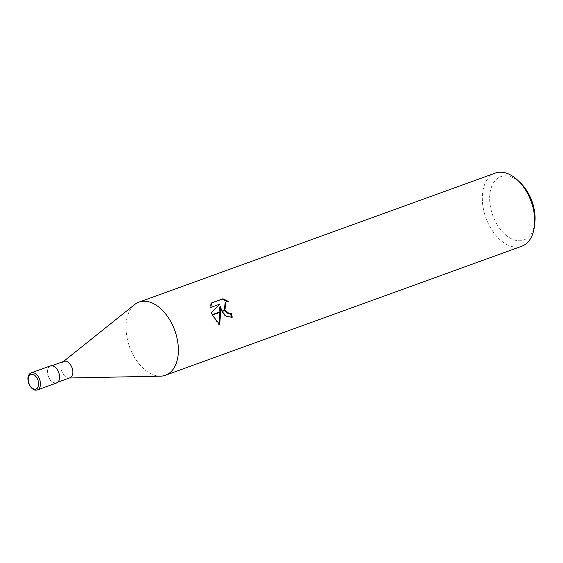 <?xml version="1.0" encoding="UTF-8"?>
<svg xmlns="http://www.w3.org/2000/svg" width="563" height="563" viewBox="0 0 563 563"><rect width="100%" height="100%" fill="white"/><g stroke="black" fill="none" stroke-linecap="round" stroke-linejoin="round"><path stroke-width="0.42" stroke-dasharray="2.81 2.11" d="M63.95 361.347A8.748 5.412 -109.9 0 0 62.972 361.896A8.748 5.412 -109.9 0 0 62 371.826A8.748 5.412 -109.9 0 0 68.799 377.998A8.748 5.412 -109.9 0 0 69.911 377.801M58.446 372.171A8.748 5.412 -109.9 0 0 50.543 366.203A8.748 5.412 -109.9 0 0 48.587 376.682A8.748 5.412 -109.9 0 0 56.497 382.657A8.748 5.412 -109.9 0 0 58.446 372.171M134.578 304.597A38.889 24.047 -109.9 0 0 130.264 348.729A38.889 24.047 -109.9 0 0 160.349 376.175M520.691 183.144A33.703 20.845 -109.9 0 0 494.736 181.082A33.703 20.845 -109.9 0 0 493.357 216.973A33.703 20.845 -109.9 0 0 517.362 240.64A33.703 20.845 -109.9 0 0 534.85 222.251M495.271 173.101A38.889 24.047 -109.9 0 0 486.601 219.697A38.889 24.047 -109.9 0 0 521.753 246.235M134.466 304.689A38.889 24.047 -109.9 0 0 130.264 348.729A38.889 24.047 -109.9 0 0 160.49 376.168M211.646 302.971L210.921 303.232L211.681 302.88M225.27 302.232L228.669 301.606M227.924 301.951L227.382 301.543M210.921 303.232L210.006 307.764L219.19 304.435L210.71 312.824L218.937 324.872L219.042 324.14M219.901 312.324L219.894 311.853M218.937 324.879L219.697 324.527M219.69 306.99L224.088 315.505L231.506 317.511L232.259 317.166M222.096 311.529A10.225 8.023 -114.6 0 1 221.885 311.128M224.391 310.699L224.151 310.312M209.999 307.764L210.745 307.426M219.19 304.435L219.936 304.097M210.71 312.824L211.442 312.493M212.293 315.083A14.075 11.049 -114.6 0 1 212.131 314.661M50.431 365.894A9.071 5.609 -109.9 0 0 48.404 376.767A9.071 5.609 -109.9 0 0 56.61 382.96M31.275 372.833A9.071 5.609 -109.9 0 0 29.248 383.706A9.071 5.609 -109.9 0 0 37.454 389.899M50.543 366.203L51.937 365.697M62.972 361.896L63.422 361.537M68.799 377.998L69.383 377.991M56.497 382.657L57.898 382.15"/><path stroke-width="0.84" d="M57.898 382.15L69.911 377.801A8.748 5.412 -109.9 0 0 71.86 367.315A8.748 5.412 -109.9 0 0 63.95 361.347L51.937 365.697M160.349 376.175A38.889 24.047 -109.9 0 0 165.423 375.268A38.889 24.047 -109.9 0 0 174.094 328.672A38.889 24.047 -109.9 0 0 134.578 304.597L63.422 361.537M165.423 375.268L521.753 246.235A38.889 24.047 -109.9 0 0 534.484 225.791L534.85 222.251A33.703 20.845 -109.9 0 0 531.338 199.591A33.703 20.845 -109.9 0 0 520.691 183.144L518.143 180.66A38.889 24.047 -109.9 0 0 495.271 173.101L138.941 302.134A38.889 24.047 -109.9 0 0 134.466 304.689M534.484 225.791A38.889 24.047 -109.9 0 0 530.43 199.64A38.889 24.047 -109.9 0 0 518.143 180.66M69.383 377.991L160.49 376.168A38.889 24.047 -109.9 0 0 174.094 328.672A38.889 24.047 -109.9 0 0 138.941 302.134M228.669 301.606L226.009 301.895L224.919 310.03L221.885 311.128L220.429 306.652L220.626 311.585L212.131 314.661L211.442 312.493L219.936 304.097L210.745 307.426L211.688 302.887L223.018 298.777L228.662 301.606M231.484 317.398A37.594 23.245 -109.9 0 0 230.429 313.521L228.149 313.647L224.391 310.699M230.429 313.521L231.168 313.183A38.889 24.047 70.1 0 1 232.259 317.166L226.657 316.554L222.096 311.529L225.158 310.424L228.888 313.31L231.168 313.183M227.382 301.543L222.251 299.129L211.646 302.971M222.251 299.129L223.018 298.777M220.633 312.064L219.697 324.527L212.293 315.083L220.633 312.064L220.626 311.585M219.894 311.853L219.69 306.99L220.429 306.652M219.042 324.14L219.901 312.324M224.919 310.03A6.214 4.877 65.4 0 0 225.158 310.424M224.151 310.312L225.27 302.232L226.009 301.895M37.454 389.899L56.61 382.96A9.071 5.609 -109.9 0 0 58.629 372.087A9.071 5.609 -109.9 0 0 50.431 365.894L31.275 372.833A9.071 5.609 -109.9 0 1 39.473 379.026A9.071 5.609 -109.9 0 1 37.454 389.899L37.454 389.899C34.315 390.954 31.422 388.934 28.776 383.846C27.13 377.872 27.967 374.198 31.275 372.833M29.023 383.72A7.776 4.807 -109.9 0 0 36.278 388.934A7.776 4.807 -109.9 0 0 37.784 379.708A7.776 4.807 -109.9 0 0 30.529 374.494A7.776 4.807 -109.9 0 0 29.023 383.72"/></g></svg>
